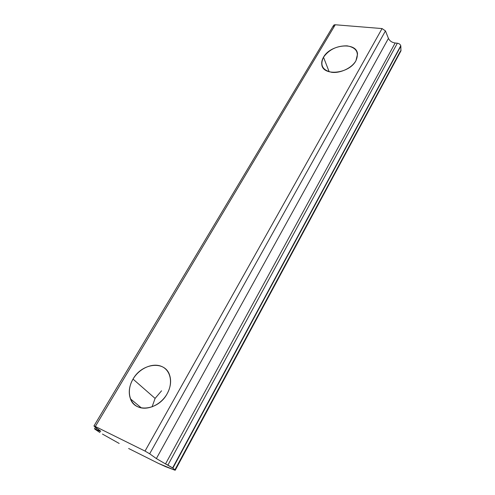 <?xml version="1.0" encoding="UTF-8"?>
<svg xmlns="http://www.w3.org/2000/svg" width="495" height="495" viewBox="0 0 495 495"><rect width="100%" height="100%" fill="white"/><g stroke="black" fill="none" stroke-linecap="round" stroke-linejoin="round"><path stroke-width="0.74" d="M329.181 71.812L323.501 57.222C322.072 59.672 321.496 62.042 321.781 64.338C322.369 76.539 349.216 73.984 355.93 60.736C351.926 67.945 340.436 73.439 331.761 72.326C322.536 70.265 319.782 65.235 323.501 57.222C329.101 49.506 336.971 45.713 347.106 45.843C356.443 47.594 359.389 52.557 355.93 60.736L357.532 54.116C356.926 41.555 330.307 44.272 323.501 57.222L329.181 71.812M155.096 398.413L133.025 379.096C129.108 386.026 128.255 392.622 130.476 398.883C135.184 413.146 158.561 410.176 167.106 393.828C160.912 404.953 147.003 411.116 137.926 406.828C128.756 402.707 126.683 389.645 133.025 379.096C139.244 368.49 152.33 362.575 161.389 366.343C170.534 369.951 173.442 382.765 167.106 393.828C170.651 387.263 171.499 381.063 169.643 375.229C165.157 360.236 141.855 362.983 133.025 379.096L155.096 398.413L152.064 406.89L155.096 398.413L161.556 390.803L155.096 398.413M165.738 466.723L158.474 463.413L174.76 470.132L165.738 466.723M175.236 470.225L174.76 470.132L401.061 50.212L175.236 470.225L400.925 50.911L400.839 46.097L172.885 468.097L165.516 463.92L167.898 465.108L397.355 43.207L167.898 465.108L172.631 467.893L400.771 45.701C400.22 44.327 399.081 43.498 397.355 43.207L395.146 43.003L165.516 463.92L156.364 458.574L149.669 453.791L156.364 458.574L388.433 38.4L156.364 458.574L165.516 463.92L395.146 43.003C391.947 42.502 389.714 40.967 388.433 38.4L385.457 30.907L149.669 453.791L145.023 451.081L95.325 426.486L145.023 451.081L382.06 28.574L145.023 451.081L149.669 453.791L385.457 30.907L382.06 28.574L335.27 24.762L95.325 426.486C93.889 425.799 93.58 425.774 94.397 426.424L99.854 430.514C101.425 431.758 100.807 431.702 97.991 430.341L95.9 429.301L96.618 428.088L95.9 429.301C94.26 428.522 94.137 428.621 95.523 429.592L94.551 428.794L97.991 430.341L98.493 429.493L97.991 430.341L100.733 431.374L93.939 425.972L95.325 426.486L335.27 24.762L333.531 25.474L93.939 425.972M102.446 434.065L119.184 443.458L102.446 434.065M174.902 469.86L400.152 51.591L174.902 469.86M140.258 407.001L139.93 407.577L140.258 407.001M128.62 448.482L158.474 463.413L128.62 448.482M175.051 469.99L172.885 468.097L400.839 46.097L400.888 50.973M95.523 429.592L99.928 432.537M333.432 26.582C333.234 25.356 333.847 24.75 335.27 24.762L382.06 28.574L385.457 30.907L388.433 38.4C389.714 40.967 391.947 42.502 395.146 43.003L397.355 43.207C399.081 43.498 400.22 44.327 400.771 45.701L172.631 467.893L172.885 468.097M130.476 398.883L141.384 407.93M95.479 427.235L94.551 428.794"/></g></svg>
